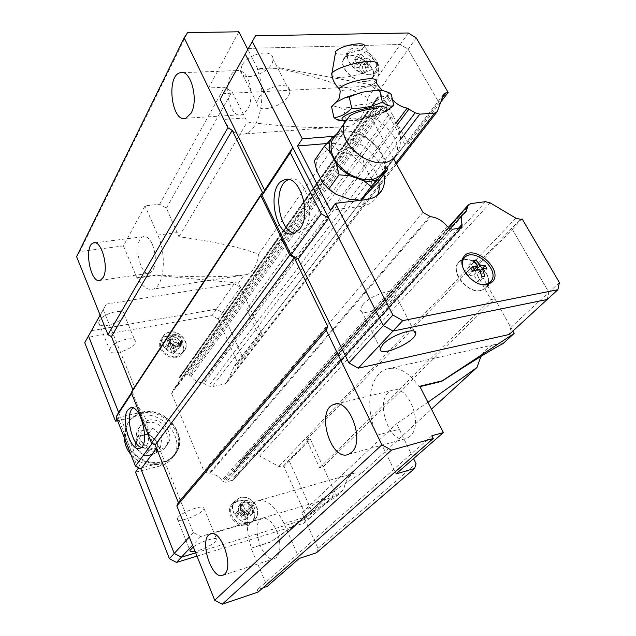 <?xml version="1.0" encoding="UTF-8"?>
<svg xmlns="http://www.w3.org/2000/svg" width="636" height="636" viewBox="0 0 636 636"><rect width="100%" height="100%" fill="white"/><g stroke="black" fill="none" stroke-linecap="round" stroke-linejoin="round"><path stroke-width="0.48" stroke-dasharray="3.18 2.39" d="M349.299 107.556L341.294 108.056L343.917 109.909L350.563 107.102L358.092 104.924L365.899 104.002L373.157 104.002L376.337 100.981L367.242 103.93M376.337 100.981L382.451 96.879L391.331 94.51M388.866 92.554L387.483 95.146M331.507 106.578L333.677 105.997L334.592 103.501M333.677 105.997L341.294 108.056M376.409 81.615L375.995 82.139C372.879 85.788 356.899 90.733 347.073 91.139L340.037 90.304M410.013 436.36L406.905 438.307C388.636 446.472 373.181 396.395 391.935 390.456C407.62 382.8 424.482 424.943 410.013 436.36M276.565 530.686C281.048 542.747 281.001 551.674 276.421 557.454L274.792 558.495C262.612 564.347 249.55 522.601 262.167 518.586C267.271 517.299 272.065 521.329 276.565 530.686M249.392 82.911C252.039 93.214 251.419 102.165 247.515 109.766L241.974 114.695C227.283 120.013 221.535 73.959 236.52 70.588C241.966 69.618 246.259 73.728 249.392 82.911M152.417 244.494C156.09 254.495 156.297 263.081 153.03 270.26L149.881 273.122C139.507 277.336 132.606 239.287 143.267 236.703C146.598 235.932 149.651 238.532 152.417 244.494M419.959 386.648L419.164 386.839C408.63 371.607 397.635 365.748 386.171 369.254C368.673 375.097 364.364 409.894 377.212 435.167L396.037 473.923M503.068 343.567L493.989 344.704C488.535 346.723 484.187 350.635 480.943 356.422M427.933 402.262L396.586 423.727L413.559 458.628M316.513 552.756L318 548.359L301.893 512.711C330.752 492.972 350.81 479.663 362.059 472.787L354.3 473.12C348.767 475.466 345.253 480.943 343.774 489.545L270.992 541.745L251.077 548.208L267.2 586.416M299.278 558.408L284.046 523.587C275.523 506.081 266.532 498.552 257.063 501.009C246.728 504.658 244.184 527.522 251.443 547.858M238.81 31.8L208.552 87.967L224.421 87.219L231.981 91.695L247.261 122.025C288.354 127.327 321.895 128.814 347.884 126.477L349.522 126.127C358.958 122.939 365.072 113.526 367.87 97.88C349.991 87.49 320.409 77.703 279.132 68.513L279.562 67.798L376.313 85.804L392.515 114.917L250.202 308.516L246.736 309.12L258.502 334.751L261.746 333.63L240.408 287.297L222.568 312.602L216.471 309.168L91.592 330.656L88.499 336.015M208.552 87.967L223.824 119.401C229.715 130.921 236.743 135.77 244.908 133.926C259.838 130.77 267.374 93.683 257.19 69.348L279.132 68.513M123.456 245.901L137.066 278.147L155.939 275.348L156.218 274.887C192.326 277.352 221.63 277.36 244.121 274.919L247.078 274.514C253.184 272.256 257.008 265.514 258.55 254.281C241.855 247.603 215.318 241.752 178.939 236.743L166.386 208.131L159.612 204.259L145.032 205.857L123.456 245.901L79.794 251.562L76.598 256.658M156.218 274.887L137.336 277.678C142.241 286.701 147.504 290.509 153.125 289.102C164.072 286.605 167.061 255.012 157.808 235.058L145.032 205.857M288.633 179.591L289.149 179.4C304.032 172.761 317.181 213.259 304.795 228.252L299.166 232.712L294.985 233.102M242.014 65.397L240.583 70.548C240.551 84.246 274.283 72.011 272.892 58.917C273.281 48.09 248.088 53.241 242.014 65.397M258.51 98.103L256.968 103.127C256.642 116.428 290.739 103.867 289.634 91.171C290.27 80.645 264.87 86.17 258.51 98.103M362.79 304.755C371.066 294.5 397.651 286.478 395.338 294.802C394.447 304.557 358.092 319.32 360.453 308.905L362.79 304.755M481.134 290.739C468.191 294.039 450.081 272.518 457.793 263.177C466.546 249.24 497.28 274.951 486.755 287.432L481.134 290.739M370.343 74.651C359.078 75.684 343.758 60.619 347.868 52.605C352.646 39.337 384.192 58.242 377.744 70.429C376.488 73.021 374.016 74.428 370.343 74.651M365.517 81.686C354.292 82.767 339.091 67.782 343.209 59.76C348.011 46.492 379.366 65.246 372.911 77.441C371.639 80.033 369.182 81.448 365.517 81.686M365.374 81.416C353.759 82.553 338.439 66.43 343.989 59.005C349.824 48.177 377.14 64.506 372.982 76.264C371.988 79.413 369.452 81.13 365.374 81.416M369.206 74.714C358.1 75.756 343.408 60.325 348.687 53.249C354.236 42.922 380.431 58.615 376.48 69.825C375.534 72.822 373.109 74.452 369.206 74.714M362.154 73.013L365.676 67.806L368.53 67.694L366.368 60.802L361.94 67.384L364.992 72.894L362.154 73.013L359.094 67.496L353.393 67.718L351.867 64.959L357.575 64.745L354.538 59.259L357.376 59.164L360.413 64.641L366.058 64.427L367.584 67.162L361.94 67.384M365.676 67.806L363.522 60.905L356.875 62.479L355.341 59.712L361.979 58.146L358.004 54.012L360.851 53.925L364.825 58.051L369.572 59.22L371.114 61.962L366.368 60.802M480.959 290.421C467.42 293.856 449.31 270.387 459.057 262.27C468.493 251.745 494.546 273.536 487.279 285.89L484.751 288.847L480.959 290.421M481.166 284.372C471.761 281.859 465.592 276.024 462.658 266.874M335.49 52.796C336.993 57.025 363.41 50.928 364.484 46.102L377.569 65.198C375.399 69.96 354.101 77.012 341.023 77.417C336.524 77.6 333.534 77.163 332.04 76.113M384.883 111.984L375.574 114.782C366.376 119.155 356.621 121.126 346.318 120.721L345.102 121.23M374.413 108.621C378.579 108.39 380.678 108.843 380.71 109.972C379.986 111.872 375.757 113.931 368.029 116.157C362.464 117.668 358.02 118.542 354.697 118.789C351.406 119.011 349.474 118.574 348.91 117.477L349.251 116.316M368.029 116.157C386.752 121.142 402.771 143.434 395.894 155.446L382.959 172.261C391.84 157.354 365.62 129.704 345.276 132.232C340.944 132.598 337.454 134.021 334.814 136.525M338.233 132.574L341.397 130.515L352.05 131.493C346.803 130.571 342.2 130.929 338.233 132.574L336.333 134.331M363.561 197.685C359.714 199.537 355.142 200.086 349.84 199.314M338.678 150.422L331.459 144.809L325.012 151.638C328.939 149.961 333.495 149.563 338.678 150.422L351.788 155.287L364.651 166.274L362.194 156.241L351.788 155.287M132.797 408.01L134.164 407.167C144.611 402.024 154.938 444.262 143.919 447.323L141.303 447.394M193.304 546.944C201.127 541.188 218.331 536.053 216.876 539.845C216.59 542.707 203.019 549.862 195.077 551.356M178.16 517.259C182.858 511.288 205.595 503.688 204.005 508.546C203.703 513.681 175.79 524.446 177.269 518.817L178.16 517.259M110.346 348.091L109.71 350.062C109.193 357.567 135.945 348.608 135.317 341.548C136.048 335.148 114.09 340.824 110.346 348.091M99.351 320.671L98.755 322.698C98.389 330.481 124.942 321.8 124.171 314.454C124.775 307.824 102.953 313.214 99.351 320.671M116.945 419.021L117.97 417.47L130.324 448.873C141.065 465.735 168.222 467.333 176.116 452.069C187.692 434.229 164.128 406.738 142.551 412.557C135.571 414.211 130.539 418.091 127.462 424.18C125.634 428.06 125.014 432.281 125.586 436.837L137.535 467.198M144.968 455.829L156.051 453.118L157.704 442.282L148.419 434.134L137.368 436.717L135.571 447.577L144.968 455.829L149.309 449.962L139.825 441.638L141.613 430.723L152.727 428.155L162.101 436.368L160.463 447.259L149.309 449.962M167.022 335.919C163.842 336.555 161.6 338.193 160.28 340.832C154.158 352.368 177.42 364.929 182.731 353.012C187.143 345.396 176.418 333.765 167.022 335.919M169.566 332.04C166.37 332.676 164.12 334.313 162.8 336.961C156.671 348.512 180.044 361.145 185.354 349.204C189.774 341.58 178.994 329.893 169.566 332.04M236.997 500.85L231.671 504.483C222.338 515.764 243.644 533.97 252.341 522.132C260.005 513.657 247.984 497.09 236.997 500.85M240.058 497.591L234.716 501.224C225.375 512.537 246.792 530.837 255.505 518.968C263.185 510.47 251.085 493.83 240.058 497.591M240.17 497.829C237.22 498.711 235.097 500.54 233.81 503.322C228.324 513.967 244.86 528.095 253.732 520.327C263.932 513.204 252.102 493.767 240.17 497.829M237.745 501.216L234.127 503.148L231.695 506.439C226.472 516.567 242.165 529.979 250.6 522.585C260.315 515.812 249.089 497.328 237.745 501.216M240.344 504.889L238.079 507.266L240.456 506.582L242.03 512.282L244.892 509.309L242.721 504.205L240.344 504.889L242.515 510L237.729 511.384L238.818 513.96L243.604 512.568L245.782 517.704L248.167 517.004L245.989 511.869L250.735 510.485L249.646 507.941L244.892 509.309M238.079 507.266L239.653 512.974L235.463 513.745L236.544 516.313L240.734 515.526L243.493 520.041L245.87 519.342L243.111 514.834L248.438 512.839L247.348 510.295L242.03 512.282M169.653 332.254C165.877 333.049 163.484 335.156 162.498 338.591C159.183 349.14 178.104 359.364 184.281 350.412C190.53 343.329 179.694 329.941 169.653 332.254M167.658 336.11C164.064 336.865 161.79 338.877 160.852 342.144C157.688 352.185 175.655 361.884 181.538 353.362C187.493 346.62 177.206 333.892 167.658 336.11M169.756 338.75L167.888 341.58L170.209 341.15L171.633 346.382L174.01 342.836L172.086 338.32L169.756 338.75L171.68 343.273L166.998 344.148L167.96 346.421L172.642 345.539L174.574 350.086L176.911 349.641L174.98 345.102L179.622 344.227L178.66 341.969L174.01 342.836M167.888 341.58L169.311 346.819L165.121 346.97L166.083 349.236L170.265 349.085L172.674 352.885L175.003 352.439L172.595 348.639L177.714 347.033L176.76 344.784L171.633 346.382M261.746 333.63L242.952 357.949L222.568 312.602M222.584 312.578L218.069 318.986L238.214 364.102L242.968 357.949L222.584 312.578L216.479 309.144L91.56 330.64L89.628 333.98M195.665 552.827L309.891 517.895L312.053 511.734L289.269 461.028L310.344 439.126L306.624 439.54L319.606 467.81L323.104 466.84L310.344 439.126M195.673 552.851L309.923 517.911L312.085 511.749L289.269 461.028M179.622 344.227L177.714 347.033M178.66 341.969L176.76 344.784M166.998 344.148L165.121 346.97M167.96 346.421L166.083 349.236M171.68 343.273L169.311 346.819M170.265 349.085L172.642 345.539M174.98 345.102L172.595 348.639M172.086 338.32L170.209 341.15M174.574 350.086L172.674 352.885M176.911 349.641L175.003 352.439M250.735 510.485L248.438 512.839M249.646 507.941L247.348 510.295M237.729 511.384L235.463 513.745M238.818 513.96L236.544 516.313M242.515 510L239.653 512.974M240.734 515.526L243.604 512.568M245.989 511.869L243.111 514.834M242.721 504.205L240.456 506.582M245.782 517.704L243.493 520.041M248.167 517.004L245.87 519.342M156.051 453.118L160.463 447.259M157.704 442.282L162.101 436.368M148.419 434.134L152.727 428.155M137.368 436.717L141.613 430.723M135.571 447.577L139.825 441.638M117.97 417.47L142.361 412.088L139.817 415.769L117.612 420.714M138.115 468.684L162.697 462.515C168.866 460.877 173.493 457.499 176.562 452.387C188.383 434.197 164.358 406.158 142.361 412.088M135.516 472.19L159.994 466.005C166.147 464.36 170.75 460.989 173.819 455.885C185.617 437.743 161.735 409.83 139.817 415.769M218.069 318.986L212.011 315.583L87.832 337.35L84.747 342.685M238.214 364.102L234.438 365.962L226.901 382.387L224.588 383.985L212.297 386.632L208.624 385.996L202.661 382.785C197.907 382.546 194.052 380.415 191.086 376.401L189.067 374.906L187.207 374.588L180.918 375.876L179.622 376.814L178.231 385.058L173.604 389.375L171.601 393.485L203.925 471.038L209.538 473.907C214.57 473.868 218.681 476.038 221.877 480.411L224.023 482.016L225.939 482.279L233.404 479.814L233.992 478.518L233.873 474.027L234.74 470.529L238.834 466.061L241.362 460.146L243.509 458.683L255.903 455.463L259.567 456.004L278.807 466.442L282.432 466.967L283.958 466.554L289.285 461.021M196.993 556.126L304.302 523.086L306.465 516.957L283.958 466.554M118.598 412.39L140.938 469.018M312.085 511.749L306.465 516.957M91.56 330.64L87.832 337.35M216.479 309.144L212.011 315.583M309.923 517.911L304.302 523.086M397.126 124.934L204.005 383.444M226.806 352.924L225.414 352.233L202.661 382.785M393.557 158.65L369.898 115.402L371.806 110.942L173.986 388.954M372.219 110.513L376.973 106.681L377.092 99.717L179.066 378.945M195.92 358.148L173.604 389.375M429.682 216.359L208.878 473.717M233.054 445.542L233.73 445.749L209.538 473.907M447.219 226.36L221.877 480.411M465.83 212.003L238.595 466.339M263.614 438.339L239.184 465.162M131.39 392.937L134.832 387.706L132.36 392.46L152.6 442.759L158.324 445.852L193.368 532.571L200.745 536.498L332.159 497.4L334.29 491.119L323.104 466.84L494.888 298.833L512.847 331.094M334.29 491.119L312.053 511.734M132.36 392.46L131.636 393.557M158.324 445.852L156.48 448.324M152.6 442.759L152.155 443.356M193.368 532.571L189.305 537.007M240.408 287.297L234.127 283.736L106.363 304.095L91.592 330.656M234.127 283.736L216.471 309.168M106.363 304.095L100.106 315.138M103.231 309.517L134.832 387.706M200.745 536.498L192.605 545.203M332.159 497.4L309.891 517.895M476.73 266.253L494.864 298.833L490.92 299.612L472.469 266.365L476.73 266.253L512.314 229.294L548.804 292.329L547.254 299.421L392.992 331.006L383.285 325.441L328.693 218.14M512.314 229.294L548.844 292.353L547.294 299.445M292.791 147.52L245.289 54.02L248.573 48.4L400.251 44.504L408.137 49.322L439.555 103.604L408.535 143.736L404.901 144.611L388.58 115.188L392.492 114.917L408.535 143.736M245.242 53.996L248.525 48.368L400.259 44.48L408.145 49.298L439.555 103.604M376.806 183.558L370.868 177.929C372.179 182.612 372.052 186.817 370.494 190.53M316.839 171.052C315.655 166.274 315.941 162.069 317.706 158.444L314.351 160.717M331.459 144.809L341.397 130.515M317.706 158.444L325.012 151.638M365.366 136.525L378.484 147.711L365.366 136.525L352.05 131.493M385.623 168.802L384.891 159.509L386.919 167.117M378.484 147.711L384.891 159.509M364.651 166.274L370.868 177.929M362.194 156.241L372.489 142.241M375.574 114.782L373.157 104.002M346.318 120.721L343.917 109.909M480.768 270.252L482.486 273.337L476.777 274.355L480.395 280.874L477.525 281.398L473.907 274.863L468.136 275.897L466.339 272.629L472.111 271.612L468.517 265.132L471.387 264.64L474.106 269.537M474.702 270.61L474.981 271.103L479.902 270.236M482.486 273.337L486.938 268.782M468.136 275.897L472.556 271.318M466.339 272.629L470.735 268.034M473.907 274.863L479.504 269.1M480.124 270.912L476.777 274.355M472.5 271.206L472.111 271.612M474.981 271.103L475.8 270.26M480.395 280.874L484.863 276.334M468.517 265.132L472.906 260.522M471.387 264.64L474.09 261.809M477.525 281.398L481.985 276.851M366.058 64.427L369.572 59.22M367.584 67.162L371.114 61.962M353.393 67.718L356.875 62.479M351.867 64.959L355.341 59.712M359.094 67.496L363.522 60.905M361.979 58.146L357.575 64.745M360.413 64.641L364.825 58.051M364.992 72.894L368.53 67.694M354.538 59.259L358.004 54.012M357.376 59.164L360.851 53.925M330.346 210.214L360.874 206.422L366.129 199.632M326.872 143.537L327.906 143.45C348.027 141.192 375.089 161.321 378.651 181.157M334.194 136.295C354.308 135.063 380.304 154.985 383.898 174.367M377.092 99.717L377.466 97.34L378.953 96.473L386.624 96.036L390.273 97.483L392.492 99.669M377.546 195.212L376.981 196.357C373.857 202.002 368.49 205.356 360.874 206.422M440.843 101.967L439.579 103.604M408.145 49.298L416.206 37.866M248.525 48.368L255.513 35.807M400.259 44.48L408.248 32.977M512.338 229.286L522.212 219.023M548.844 292.353L559.402 282.575M494.888 298.833L510.827 327.516L548.804 292.329M220.143 99.24L223.427 93.603L371.384 86.075L378.992 90.67L392.515 114.917M378.992 90.67L408.137 49.322M223.427 93.603L248.573 48.4M371.384 86.075L400.251 44.504M510.827 327.516L509.134 334.504M306.624 439.54L472.469 266.365M264.202 437.139L464.55 212.71M448.73 227.744L222.942 481.428M233.73 445.749L430.54 216.693M422.964 212.4L203.925 471.038M369.898 115.402L171.601 393.485M195.538 358.569L371.806 110.942M377.037 98.342L179.169 377.744M225.414 352.233L396.077 123.026M404.901 144.611L258.502 334.751M279.562 67.798L257.612 68.624L247.794 49.401M388.58 115.188L246.736 309.12M319.606 467.81L490.92 299.612M250.202 308.516L238.46 283.028L244.121 274.919M258.55 254.281L347.884 126.477M367.87 97.88L376.313 85.804M251.077 548.208L270.618 542.095L336.611 496.104L323.128 466.832M262.891 587.871L257.222 589.787L258.152 592.021M238.46 283.028L155.939 275.348M431.868 435.763L257.222 589.787M419.76 386.267L419.164 386.839M137.066 278.147L137.336 277.678M257.19 69.348L257.612 68.624M79.794 251.562L187.58 32.619M159.612 204.259L224.421 87.219M301.893 512.711L396.586 423.727M318 548.359L416.047 463.668M362.059 472.787L431.462 409.187M336.611 496.104L343.774 489.545M178.939 236.743L247.261 122.025M166.386 208.131L231.981 91.695M146.654 422.733C159.135 419.283 172.928 435.151 166.394 445.558C158.587 461.331 129.41 444.691 138.036 429.3C139.833 425.889 142.703 423.695 146.654 422.733M148.387 420.285C160.9 416.834 174.749 432.75 168.198 443.173C160.391 458.977 131.119 442.266 139.753 426.851C141.55 423.433 144.428 421.247 148.387 420.285M171.593 336.81C178.406 337.255 181.363 340.451 180.465 346.389C177.508 353.139 164.35 346.008 167.84 339.529L171.593 336.81M173.31 334.21C180.139 334.671 183.112 337.875 182.214 343.822C179.257 350.579 166.06 343.424 169.55 336.937L173.31 334.21M173.421 335.124L170.066 337.549L169.772 340.61C171.593 345.022 174.725 346.723 179.185 345.722L181.371 343.694C182.166 338.384 179.511 335.53 173.421 335.124M172.38 338.662C170.162 339.242 169.216 340.665 169.55 342.931C170.957 346.358 173.397 347.677 176.856 346.898C180.171 342.701 178.684 339.958 172.38 338.662M173.588 334.862L170.233 337.287C167.109 343.09 178.899 349.482 181.546 343.44C182.341 338.129 179.686 335.267 173.588 334.862M244.749 501.534L242.117 503.315C237.355 508.991 248.199 518.245 252.548 512.211C254.599 505.572 251.991 502.011 244.749 501.534M244.534 501.756L241.911 503.529L240.901 507.822C241.942 511.916 244.486 514.087 248.525 514.325L252.341 512.425C254.384 505.787 251.784 502.233 244.534 501.756M243.246 505.071C241.155 505.819 240.217 507.393 240.416 509.786C241.227 512.966 243.198 514.651 246.339 514.842C253.223 514.635 249.527 503.068 243.246 505.071M242.356 502.973C248.509 500.85 255.298 510.136 251.053 514.906C246.18 521.639 234.096 511.312 239.414 504.968L242.356 502.973M244.431 500.794C250.6 498.68 257.421 507.989 253.168 512.759C248.286 519.509 236.155 509.15 241.481 502.79L244.431 500.794M377.212 435.167L399.058 429.332M284.046 523.587L304.223 517.442M245.011 118.01L223.824 119.401M157.808 235.058L177.285 232.593M384.136 111.562C375.2 116.213 364.197 119.234 351.136 120.625L345.515 120.633M348.91 117.477L346.334 119.648M127.184 445.081C135.118 459.2 146.693 465.099 161.902 462.801C167.96 461.187 172.499 457.864 175.512 452.848C187.079 435.008 163.547 407.549 141.987 413.368C135.015 415.03 129.99 418.901 126.906 424.991C124.41 430.405 124.163 436.256 126.182 442.521M146.352 455.495L150.867 455.336L154.675 453.46M136.732 448.611L139.681 452.323L143.792 454.812M137.138 438.069C135.468 440.438 135.023 443.157 135.794 446.226M147.043 434.46L142.567 434.579L138.743 436.399M156.543 441.273L153.626 437.616L149.571 435.151M156.257 451.767C157.879 449.374 158.292 446.655 157.497 443.626M159.994 466.005L162.697 462.515M308.794 439.532L282.432 466.967M260.219 333.924L236.703 364.412M191.086 376.401L213.394 345.531L212.281 344.529L190.021 375.439M233.992 478.518L259.035 450.789L259.13 449.413L234.104 477.183M330.362 139.888L327.906 143.45M406.802 143.895L442.425 97.698M474.989 266.564L520.407 219.293M515.836 218.124L278.807 466.442M490.157 202.868L259.567 456.004M485.514 201.668L255.903 455.463M470.648 203.623L243.509 458.683M448.499 227.593L240.957 460.877M259.13 449.413L458.381 228.38M259.035 450.789L460.13 228.125M460.901 227.942L233.619 479.417M460.385 228.085L232.315 480.554M452.657 229.222L225.939 482.279M450.201 228.61L224.023 482.016M377.442 97.388L179.598 376.862M378.953 96.473L180.918 375.876M386.624 96.036L187.207 374.588M389.001 96.72L189.067 374.906M212.281 344.529L390.273 97.483M213.394 345.531L391.752 98.779M399.917 132.932L208.624 385.996M400.545 139.427L212.297 386.632M395.934 162.991L224.588 383.985M437.393 111.276L227.076 382.053M443.682 94.327L234.271 366.272M388.652 92.411C385.742 92.228 383.556 91.497 382.093 90.201M348.631 454.295L406.905 438.307M335.768 404.035L391.935 390.456M223.005 575.23L274.792 558.495M211.263 533.747L262.167 518.586M185.823 118.256L241.974 114.695M182.882 72.639L236.52 70.588M100.234 280.381L149.881 273.122M94.796 242.809L143.267 236.703M493.989 344.704L386.171 369.254M354.3 473.12L257.063 501.009M349.522 126.127L244.908 133.926M247.078 274.514L153.125 289.102M289.149 179.4L288.1 179.511M299.166 232.712L294.325 233.364M289.634 91.171L272.892 58.917M256.968 103.127L240.583 70.548M414.267 331.269L395.338 294.802M380.328 348.433L360.453 308.905M486.755 287.432L491.326 282.853M457.793 263.177L463.684 256.888M372.911 77.441L377.744 70.429M343.209 59.76L347.868 52.605M348.687 53.249L343.989 59.005M376.48 69.825L372.982 76.264M462.499 259.361L459.057 262.27M491.874 280.086L489.935 282.535M488.551 284.284L487.279 285.89M375.995 82.139C378.714 76.741 379.239 71.097 377.569 65.198M384.852 111.968L373.491 116.324L350.221 121.007L345.149 121.158M395.894 155.446C406.221 140.015 398.327 116.293 380.71 109.972M134.164 407.167L131.207 407.811M143.919 447.323L139.896 448.285M177.269 518.817L189.933 550.45M204.005 508.546L216.876 539.845M98.755 322.698L109.71 350.062M124.171 314.454L135.317 341.548M130.873 454.478C138.068 462.952 147.838 466.18 160.169 464.161C166.775 462.34 171.887 458.572 175.512 452.848L176.116 452.069M124.203 437.496L124.982 430.143L127.462 424.18M162.8 336.961L160.28 340.832M185.354 349.204L182.731 353.012M234.716 501.224L231.671 504.483M255.505 518.968L252.341 522.132M250.6 522.585L253.732 520.327M231.695 506.439L233.81 503.322M181.538 353.362L184.281 350.412M160.852 342.144L162.498 338.591M176.562 452.387L173.819 455.885M376.973 106.681L178.231 385.058M465.814 212.011L238.834 466.061M376.981 196.357L378.523 194.385M241.362 460.146L448.293 227.442M235.606 469.018L450.177 228.602M233.404 479.814L461.315 227.696M179.622 376.814L377.466 97.34M226.901 382.387L396.514 164.048M436.733 112.27L437.234 111.634M234.438 365.962L443.833 93.993M139.753 426.851L138.036 429.3M168.198 443.173L166.394 445.558M169.55 336.937L167.84 339.529M182.214 343.822L180.465 346.389M176.856 346.898L179.185 345.722M169.55 342.931L169.772 340.61M246.339 514.842L248.525 514.325M240.416 509.786L240.901 507.822M241.481 502.79L239.414 504.968M253.168 512.759L251.053 514.906"/><path stroke-width="0.95" d="M345.102 121.23L336.539 119.417L333.964 117.644C340.308 117.048 346.238 113.908 351.74 108.207C362.528 108.645 372.736 106.586 382.363 102.022C386.823 105.687 390.639 106.856 393.811 105.528L391.331 94.51L388.866 92.554L381.807 90.225L379.827 90.741L373.642 90.662L381.807 90.225M373.642 90.662L361.487 92.299L349.22 96.903L345.459 97.547L354.856 94.446M345.459 97.547L336.396 102.006L331.507 106.578L333.964 117.644M340.037 90.304L339.616 88.42C341.317 84.842 358.791 79.15 369.262 78.824C375.097 78.649 377.482 79.579 376.409 81.615C375.844 82.656 377.744 85.526 382.093 90.201M351.613 452.331L348.631 454.295C331.054 462.364 315.512 410.395 333.574 404.568C348.647 396.912 365.493 440.804 351.613 452.331M224.556 574.197L223.005 575.23C211.438 580.938 198.416 537.833 210.421 533.994C220.62 528.389 234.159 566.43 224.556 574.197M191.062 113.2L185.823 118.256C171.847 123.67 165.742 76.177 180.028 72.743C190.458 68.306 199.124 99.788 191.062 113.2M103.175 277.487L100.234 280.381C90.447 284.578 83.38 245.528 93.46 242.984C101.132 239.287 109.193 267.684 103.175 277.487M512.847 331.094L514.142 333.423L503.068 343.567C492.828 348.862 472.365 361.455 441.686 381.354L419.959 386.648M480.943 356.422L476.96 367.497L427.933 402.262M299.93 228.896L294.325 233.364C275.483 241.028 265.021 185.243 284.284 179.909C299.111 173.254 312.26 213.871 299.93 228.896M294.985 233.102C277.805 231.878 272.152 184.957 288.633 179.591M382.832 344.474C391.506 334.592 418.297 326.053 415.634 333.9C414.322 343.011 377.546 358.219 380.328 348.433L382.832 344.474M487.24 284.61C474.257 287.877 455.98 266.23 463.684 256.888C472.413 242.944 503.386 268.829 492.868 281.311L487.24 284.61M462.658 266.874C461.839 262.875 462.555 259.719 464.789 257.421C473.772 247.38 498.791 268.289 491.874 280.086L490.284 282.225L487.518 283.934L481.166 284.372M474.09 261.809L475.776 260.037L472.906 260.522L477.676 265.832L470.735 268.034L472.556 271.318L479.504 269.1L481.985 276.851L484.863 276.334L482.382 268.591L480.124 270.912M475.776 260.037L480.562 265.331L485.125 265.538L486.938 268.782L482.382 268.591M332.04 76.113L331.897 73.299C334.886 68.593 355.921 61.795 368.562 61.533C375.415 61.398 378.46 62.527 377.705 64.912M335.49 52.796L335.752 51.285C340.387 47.247 348.011 44.751 358.632 43.781C362.941 43.741 364.889 44.512 364.484 46.102M393.811 105.528L384.883 111.984M349.251 116.316L349.784 115.8C355.54 112.214 363.744 109.821 374.413 108.621M334.814 136.525L331.928 140.683C328.725 152.409 334.472 163.547 349.172 174.081C364.913 182.301 376.178 181.689 382.959 172.261M363.824 180.823C369.19 181.65 373.817 181.149 377.689 179.312L371.178 186.499L363.824 180.823L350.07 175.806L339.067 174.805L336.5 164.199L342.669 170.591L350.07 175.806M336.301 194.465L329.05 189.369L323.009 183.081L328.844 188.9L336.301 194.465L349.84 199.314L360.58 200.292L376.806 183.558L387.427 169.796L384.637 172.181L385.623 168.802M127.693 410.14L130.142 408.042C140.54 402.898 150.867 445.24 139.896 448.285C130.944 452.673 120.45 419.522 127.693 410.14M141.303 447.394C132.511 445.669 125.427 417.367 131.7 409.266L132.797 408.01M195.077 551.356C191.484 552.056 189.767 551.754 189.933 550.45L193.304 546.944M89.628 333.98L88.468 335.991L118.614 412.359L116.165 417.041L135.428 466.069L140.969 469.042L174.248 553.423L181.387 557.192L195.665 552.827M100.106 315.138L88.499 336.015L118.598 412.39M140.938 469.018L174.232 553.455L181.379 557.223L195.673 552.851M137.535 467.198L138.115 468.684L135.516 472.19L169.422 558.702L176.506 562.431L196.993 556.126M117.612 420.714L115.521 421.175L116.945 419.021M88.468 335.991L84.747 342.685L115.521 421.175M174.232 553.455L169.422 558.702M181.379 557.223L176.506 562.431M118.614 412.359L131.39 392.937M131.636 393.557L116.165 417.041M156.48 448.324L140.969 469.042M152.155 443.356L135.428 466.069M189.305 537.007L174.248 553.423M192.605 545.203L181.387 557.192M448.293 227.442L468.223 205.038L470.648 203.623L485.514 201.668L490.157 202.868L515.836 218.124L520.407 219.293L522.212 219.023L559.402 282.575L557.899 289.69L547.294 299.445L392.984 331.046L383.27 325.489L245.242 53.996L255.513 35.807L408.248 32.977L416.206 37.866L448.173 92.49L440.843 101.967M324.241 146.367L330.895 139.34C329.146 142.973 328.892 147.202 330.14 152.028L324.241 146.367L314.351 160.717L316.839 171.052L323.009 183.081M360.58 200.292L371.178 186.499M328.844 188.9L339.067 174.805M330.895 139.34L336.333 134.331M386.919 167.117L387.427 169.796M384.637 172.181L377.689 179.312M336.5 164.199L330.14 152.028M382.363 102.022L379.827 90.741M351.74 108.207L349.22 96.903M479.902 270.236L480.768 270.252M474.106 269.537L474.702 270.61M480.689 270.101L485.125 265.538M477.676 265.832L472.5 271.206M475.8 270.26L480.562 265.331M383.898 174.367C385.09 180.123 384.549 185.203 382.268 189.6C379.151 195.244 373.777 198.591 366.129 199.632L335.474 203.329L330.346 210.214L297.553 146.002L302.307 138.815L334.194 136.295M297.553 146.002L326.872 143.537M557.899 289.69L402.707 320.647L392.881 315.003L335.474 203.329M468.223 205.038L466.085 211.709L462.539 214.745C460.941 217.297 460.782 220.485 462.054 224.301L461.831 226.917L460.385 228.085L452.657 229.222L450.201 228.61L447.219 226.36C442.449 220.62 436.892 217.401 430.54 216.693L422.964 212.4L393.557 158.65M392.492 99.669C396.769 104.336 401.674 107.142 407.191 108.096L415.133 112.803L419.808 114.138L434.627 113.097L437.234 111.634L443.833 93.993L446.369 92.594L448.173 92.49M302.307 138.815L252.23 41.427M378.651 181.157C379.724 186.372 379.358 191.054 377.546 195.212M547.206 299.461L509.134 334.504L358.211 368.188L348.91 362.933L392.881 315.003M358.211 368.188L402.707 320.647M328.725 218.188L298.165 259.011L291.002 254.893L321.267 213.807L290.294 152.648L292.791 147.528L264.632 190.339L220.143 99.24L245.273 54.052M328.693 218.14L321.267 213.807M291.002 254.893L262.096 195.459L264.632 190.339M262.096 195.459L290.294 152.648M348.91 362.933L298.165 259.011M464.55 212.71L466.355 210.683M396.077 123.026L407.191 108.096M397.126 124.934L408.972 109.082M247.794 49.401L238.81 31.8L187.58 32.619L184.178 37.802L227.887 127.788L232.212 130.324L262.43 192.374L260.832 195.602L289.722 255.084L294.237 257.675L327.755 326.499L326.268 330.315L176.824 505.954L214.722 600.233L222.282 604.2L391.466 450.145L381.894 444.81L326.268 330.315M391.466 450.145L433.243 438.49L431.868 435.763L443.403 432.567L419.76 386.267L442.298 380.781L514.142 333.423M443.403 432.567L396.037 473.923L414.688 468.422L316.513 552.756L299.278 558.408L267.2 586.416L262.891 587.871M433.243 438.49L258.152 592.021L222.282 604.2M176.824 505.954L178.334 502.559L155.12 444.962L151.519 443.014L289.722 255.084M184.178 37.802L76.598 256.658L107.969 334.679L111.443 336.595L132.845 389.685L131.286 392.682L151.519 443.014M294.237 257.675L155.12 444.962M131.286 392.682L260.832 195.602M132.845 389.685L262.43 192.374M178.334 502.559L327.755 326.499M107.969 334.679L227.887 127.788M111.443 336.595L232.212 130.324M214.722 600.233L381.894 444.81M441.686 381.354L442.298 380.781M413.559 458.628L416.047 463.668L414.688 468.422M431.462 409.187L476.96 367.497M345.515 120.633C336.118 119.854 346.477 112.985 363.681 108.987C380.877 104.884 392.69 106.562 384.136 111.562M346.334 119.648L344.036 123.209C340.896 134.975 346.811 146.224 361.765 156.965C377.752 165.376 389.129 164.867 395.894 155.446M126.182 442.521L127.184 445.081M332.787 136.382L330.362 139.888M442.425 97.698L446.369 92.594M467.842 205.841L448.499 227.593M458.381 228.38L462.054 224.301M460.13 228.125L462.149 225.891M461.831 226.917L460.901 227.942M415.133 112.803L399.917 132.932M419.808 114.138L400.545 139.427M434.627 113.097L395.934 162.991M336.396 101.999L338.606 99.129C339.322 98.54 339.839 95.964 340.165 91.393L339.616 88.42M333.574 404.568L335.768 404.035M210.421 533.994L211.263 533.747M180.028 72.743L182.882 72.639M93.46 242.984L94.796 242.809M288.1 179.511L284.284 179.909M415.634 333.9L414.267 331.269M491.326 282.853L492.868 281.311M464.789 257.421L462.499 259.361M489.935 282.535L488.551 284.284M335.752 51.285L331.897 73.299M339.393 88.905C334.87 84.827 332.302 79.723 331.69 73.593M386.37 111.205L384.852 111.968M336.539 119.417C336.905 120.005 339.775 120.586 345.149 121.158M349.784 115.8L331.928 140.683M131.207 407.811L130.142 408.042M130.873 454.478C126.914 449.938 124.688 444.27 124.203 437.496M378.523 194.385L382.268 189.6M450.177 228.602L462.539 214.745M396.514 164.048L436.733 112.27"/></g></svg>
